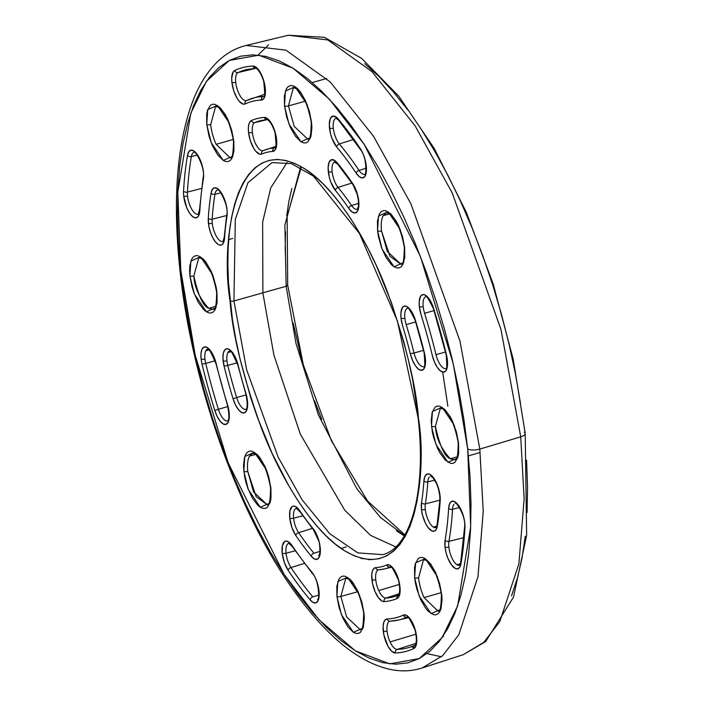 <?xml version="1.0" encoding="UTF-8"?>
<svg xmlns="http://www.w3.org/2000/svg" width="705" height="705" viewBox="0 0 705 705"><rect width="100%" height="100%" fill="white"/><g stroke="black" fill="none" stroke-linecap="round" stroke-linejoin="round"><path stroke-width="1.06" d="M230.042 300.859C232.333 333.324 242.705 375.492 261.141 427.362C279.991 477.444 312.782 531.658 344.683 550.808C414.126 591.627 428.208 476.501 418.444 418.188A2.943 1.075 173.9 0 1 418.118 417.748A2.943 1.075 -6.1 0 0 418.444 418.188L419.995 436.659L420.621 454.381L420.321 471.187L419.096 486.926L416.955 501.431L413.923 514.571L410.028 526.221L405.305 536.267L399.805 544.604L393.575 551.169L386.675 555.875L379.175 558.704L371.147 559.603L362.67 558.58L353.822 555.637L344.683 550.808L335.351 544.137L325.913 535.694L316.457 525.542L307.08 513.795L297.863 500.568L288.9 485.983L272.086 453.297L257.272 417.016L250.795 397.955L240.026 358.915L235.831 339.308L232.491 319.894L228.49 282.388L227.856 264.666L228.156 247.86L229.389 232.121L231.522 217.616L234.554 204.468L238.449 192.826L243.172 182.78L248.68 174.443L254.91 167.878L261.802 163.172L269.301 160.343L277.329 159.445L285.816 160.467L294.664 163.41L303.802 168.239L313.126 174.91L322.573 183.353L332.02 193.505L341.405 205.243L350.623 218.479L359.576 233.064L368.204 248.874L376.399 265.741L391.213 302.031L403.454 340.524L408.451 360.132L412.645 379.739L418.444 418.188C416.144 385.723 405.78 343.555 387.336 291.685C368.495 241.604 335.695 187.389 303.802 168.239C234.351 127.42 220.268 242.546 230.042 300.859A2.943 1.075 -6.1 0 0 233.937 300.973A2.943 1.075 173.9 0 1 230.042 300.859M382.753 554.65L357.84 552.896L329.72 533.694L302.066 499.766L278.123 457.096L246.635 369.737L233.937 300.973L235.32 219.37L247.948 182.736L272.007 162.617L247.948 182.736L235.32 219.37L233.937 300.973L286.151 286.265L295.933 343.194L318.501 415.245L356.871 488.821L380.436 517.452L404.494 535.58L380.436 517.452L356.871 488.821L318.501 415.245L295.933 343.194L286.151 286.265L233.937 300.973L246.635 369.737L278.123 457.096L302.066 499.766L329.72 533.694L357.84 552.896L382.753 554.65C410.521 547.829 426.622 491.526 418.118 417.765L397.417 321.039L359.444 233.47L313.496 176.153L291.368 163.595L272.007 162.617M404.282 535.923L396.501 530.839M287.367 284.705A2.943 1.075 173.9 0 1 287.693 285.146A2.943 1.075 173.9 0 1 286.151 286.265A2.943 1.075 -6.1 0 0 287.693 285.146L303.247 364.652L331.412 440.757L367.534 500.973L405.366 535.333M454.919 459.766L450.266 458.788C444.652 456.602 439.7 445.816 435.417 426.41A2.943 1.075 -6.1 0 1 431.486 426.305L432.429 411.491L442.088 407.243L454.099 424.992L458.567 443.181L458.664 453.059L457.924 457.034L454.998 462.295L452.927 463.379L450.557 463.361L445.269 460.074L439.946 452.927L437.532 448.221L433.637 437.479L432.315 431.839L431.169 421.105L432.13 412.451L435.055 407.19L437.126 406.106L439.506 406.124L444.785 409.411L450.107 416.558L452.531 421.264L456.417 432.015L458.567 443.181A2.943 1.075 -6.1 0 1 458.25 442.74C457.827 467.75 454.258 456.84 454.919 459.766L450.266 458.788C440.925 448.486 435.981 437.69 435.417 426.41A2.943 1.075 173.9 0 1 431.486 426.305L435.954 444.494L447.966 462.242L457.624 457.994L458.567 443.181A2.943 1.075 173.9 0 1 458.25 442.74A2.943 1.075 173.9 0 1 458.47 442.282M414.637 577.703L419.114 595.892L431.125 613.641L440.784 609.393L441.727 594.579A2.943 1.075 173.9 0 1 441.4 594.139A2.943 1.075 -6.1 0 0 441.727 594.579L442.044 599.779L441.074 608.433L439.841 611.552L438.149 613.694L436.087 614.778L433.707 614.76L428.428 611.473L425.714 608.327L420.682 599.629L416.796 588.878L415.474 583.238L414.637 577.703L414.549 567.825L415.289 563.85L418.215 558.589L420.286 557.505L422.656 557.523L425.247 558.642L430.649 563.965L435.681 572.663L439.576 583.414L441.727 594.579L437.259 576.39L425.247 558.642L415.589 562.89L414.637 577.703A2.943 1.075 -6.1 0 0 418.576 577.809A2.943 1.075 173.9 0 1 414.637 577.703M438.069 611.164L424.022 597.558A26.764 10.54 74.2 0 1 418.576 577.809L423.52 559.647L418.576 577.809A26.764 10.54 74.2 0 0 424.022 597.558L441.224 592.667L424.022 597.558L438.069 611.164C437.417 608.239 440.986 619.149 441.4 594.156C437.875 575.932 432.826 564.679 426.252 560.378L423.52 559.647M360.343 629.812L346.622 616.919L340.841 596.456L345.785 578.294L348.517 579.025C355.091 583.326 360.14 594.588 363.674 612.804C363.251 637.805 359.682 626.886 360.343 629.812L346.622 616.919L340.841 596.456A2.943 1.075 173.9 0 1 336.911 596.36L341.379 614.548L353.39 632.297L363.049 628.04L364 613.227A2.943 1.075 173.9 0 1 363.674 612.786A2.943 1.075 173.9 0 1 363.895 612.328M267.257 504.78L256.188 496.752L247.755 471.434A2.943 1.075 -6.1 0 1 243.824 471.328L244.767 456.514L254.426 452.266L266.437 470.015L270.914 488.204L271.002 498.083L270.262 502.057L267.336 507.318L265.265 508.402L262.894 508.384L260.304 507.265L257.607 505.088L252.284 497.95L247.737 488.027L245.975 482.493L244.653 476.862L243.507 466.128L244.468 457.474L245.71 454.355L247.393 452.213L249.464 451.13L251.844 451.147L257.122 454.434L259.837 457.58L264.868 466.278L266.992 471.495L268.755 477.029L270.914 488.204A2.943 1.075 -6.1 0 1 270.588 487.763C270.165 512.773 266.596 501.863 267.257 504.78L253.536 491.887L247.755 471.434A2.943 1.075 173.9 0 1 243.824 471.328L248.292 489.517L260.304 507.265L269.962 503.017L270.914 488.204A2.943 1.075 173.9 0 1 270.588 487.763A2.943 1.075 173.9 0 1 270.808 487.305M213.342 309.319L208.698 308.349L215.704 306.331L208.698 308.349C203.075 306.164 198.123 295.369 193.849 275.972A2.943 1.075 -6.1 0 1 189.909 275.867L190.852 261.053L200.511 256.805L212.522 274.553L216.999 292.734L217.087 302.621L215.113 309.715L213.421 311.857L211.35 312.941L208.98 312.923L206.389 311.804L203.692 309.627L198.369 302.48L193.822 292.566L192.068 287.032L189.909 275.867L189.601 270.667L189.812 265.988L191.795 258.894L193.487 256.752L195.558 255.668L197.929 255.686L203.216 258.973L205.922 262.119L210.954 270.817L213.086 276.034L216.162 287.208L216.999 292.734A2.943 1.075 -6.1 0 1 216.673 292.302C216.25 317.312 212.681 306.393 213.342 309.319L208.698 308.349C199.356 298.048 194.404 287.252 193.849 275.972A2.943 1.075 173.9 0 1 189.909 275.867L194.386 294.055L206.389 311.804L216.056 307.547L216.999 292.734A2.943 1.075 173.9 0 1 216.673 292.302A2.943 1.075 173.9 0 1 216.893 291.835M206.75 124.468L211.227 142.657L223.238 160.405L232.897 156.149L233.84 141.335A2.943 1.075 173.9 0 1 233.514 140.903A2.943 1.075 -6.1 0 0 233.84 141.335L233.937 151.222L231.954 158.317L230.262 160.458L228.2 161.542L225.82 161.524L223.238 160.405L217.827 155.082L212.795 146.384L210.672 141.167L208.909 135.633L206.75 124.468L206.662 114.589L207.402 110.614L210.328 105.353L212.399 104.269L214.769 104.287L220.057 107.574L225.38 114.721L227.794 119.418L231.681 130.169L233.84 141.335L229.372 123.155L217.36 105.406L207.702 109.654L206.75 124.468A2.943 1.075 -6.1 0 0 210.689 124.574A2.943 1.075 173.9 0 1 206.75 124.468M230.182 157.92L216.135 144.322A26.764 10.54 74.2 0 1 210.689 124.574L215.633 106.411L210.689 124.574A26.764 10.54 74.2 0 0 216.135 144.322L233.337 139.423L216.135 144.322L230.182 157.92C229.53 154.994 233.099 165.913 233.514 140.912C229.989 122.696 224.939 111.434 218.365 107.142L215.633 106.411M307.918 139.273L294.196 126.38L288.424 105.926L305.406 101.159L288.424 105.926L293.368 87.764L296.091 88.486C302.665 92.787 307.724 104.049 311.249 122.265C310.826 147.266 307.257 136.347 307.918 139.273L294.196 126.38L288.424 105.926A2.943 1.075 173.9 0 1 284.485 105.82L288.962 124.01L300.964 141.758L310.632 137.501L311.575 122.688A2.943 1.075 173.9 0 1 311.249 122.247A2.943 1.075 173.9 0 1 311.469 121.789M377.572 230.843L382.048 249.032L394.051 266.781L403.718 262.533L404.661 247.719A2.943 1.075 173.9 0 1 404.335 247.279A2.943 1.075 -6.1 0 0 404.661 247.719L404.749 257.598L402.767 264.692L401.083 266.834L399.012 267.918L396.642 267.9L394.051 266.781L391.354 264.613L386.032 257.466L381.484 247.543L378.409 236.378L377.572 230.843L377.475 220.965L379.457 213.871L381.149 211.729L383.22 210.645L385.591 210.663L390.878 213.95L396.192 221.097L398.616 225.803L402.502 236.545L404.661 247.719L400.184 229.53L388.173 211.782L378.514 216.03L377.572 230.843A2.943 1.075 -6.1 0 0 381.511 230.949A2.943 1.075 173.9 0 1 377.572 230.843M401.004 264.296L387.283 251.403L381.511 230.949A26.764 10.54 74.2 0 1 383.212 215.659L386.455 212.787L383.212 215.659L389.698 213.853L383.212 215.659A26.764 10.54 74.2 0 0 381.511 230.949L389.944 256.267L401.004 264.296C400.343 261.379 403.912 272.289 404.335 247.296C400.81 229.072 395.752 217.819 389.178 213.518L386.455 212.787M445.745 368.548A14.62 5.763 74.2 0 1 435.99 354.668A270.931 106.728 -105.8 0 0 424.577 313.276L434.051 310.579L424.577 313.276A14.62 5.763 74.2 0 1 423.185 306.675A2.943 1.075 173.9 0 1 419.334 306.543A17.563 6.918 -105.8 0 0 421 314.483A267.988 105.574 74.2 0 1 432.297 355.426A17.563 6.918 -105.8 0 0 443.498 372.161A17.563 6.918 -105.8 0 0 446.459 354.888L446.459 354.888A303.115 119.409 -105.8 0 0 433.681 308.579A303.115 119.409 74.2 0 1 446.459 354.888L447.49 361.418L447.296 366.988L445.895 370.76L443.498 372.161L440.475 370.971L437.285 367.367L434.412 361.912L432.297 355.426A267.988 105.574 -105.8 0 0 421 314.483L419.334 306.543L419.211 301.493L420.673 296.135L422.603 294.619L425.053 294.972L427.759 297.14L431.636 303.256L433.681 308.579A17.563 6.918 -105.8 0 0 423.784 294.558A17.563 6.918 -105.8 0 0 419.334 306.543A2.943 1.075 -6.1 0 0 423.185 306.675A14.62 5.763 74.2 0 1 424.939 297.272M423.74 366.706A14.62 5.763 74.2 0 1 414.02 353.002A217.942 85.86 -105.8 0 0 406.195 324.635L415.659 321.938L406.195 324.635A14.62 5.763 74.2 0 1 404.864 318.193A2.943 1.075 173.9 0 1 401.004 318.061A17.563 6.918 -105.8 0 0 402.608 325.807A214.999 84.697 74.2 0 1 410.328 353.787A17.563 6.918 -105.8 0 0 421.564 370.319A17.563 6.918 -105.8 0 0 424.392 352.852L424.392 352.852A250.125 98.533 -105.8 0 0 415.412 320.299A250.125 98.533 74.2 0 1 424.392 352.852L425.467 359.391L425.309 365.005L423.934 368.847L421.564 370.319L418.55 369.2L415.36 365.666L412.469 360.255L410.328 353.787A214.999 84.697 -105.8 0 0 402.608 325.807L401.004 318.061L400.881 312.994L402.361 307.627L404.309 306.129L406.776 306.508L410.848 310.464L415.412 320.299A17.563 6.918 -105.8 0 0 405.49 306.085A17.563 6.918 -105.8 0 0 401.004 318.061A2.943 1.075 -6.1 0 0 404.864 318.193A14.62 5.763 74.2 0 1 406.6 308.799M445.111 540.092A17.563 6.918 -105.8 0 0 445.022 546.939A2.943 1.075 -6.1 0 0 448.882 547.062A14.62 5.763 74.2 0 1 448.953 541.361A2.943 2.089 -170.3 0 1 445.111 540.092A267.988 105.574 -105.8 0 0 448.636 508.375L449.57 503.793L451.605 501.387L454.425 501.528L457.607 504.207L460.665 509.001L463.132 515.179L464.63 521.815L464.947 527.886A303.115 119.409 74.2 0 1 460.955 563.753L459.827 567.102L457.959 568.776L455.545 568.591L451.491 564.925L447.816 558.069L446.036 552.535L445.022 546.939L445.111 540.092A2.943 2.089 9.7 0 0 448.953 541.361L463.828 537.624L448.953 541.361A270.931 106.728 -105.8 0 0 452.522 509.301A270.931 106.728 74.2 0 1 448.953 541.361A14.62 5.763 74.2 0 0 448.882 547.062A2.943 1.075 173.9 0 1 445.022 546.939A17.563 6.918 -105.8 0 0 452.848 566.564A17.563 6.918 -105.8 0 0 460.955 563.753A303.115 119.409 -105.8 0 0 464.947 527.886A17.563 6.918 -105.8 0 0 457.607 504.207A17.563 6.918 -105.8 0 0 448.636 508.375A2.943 1.789 3.3 0 0 452.522 509.301A14.62 5.763 74.2 0 1 453.976 504.304A14.62 5.763 74.2 0 0 452.522 509.301A2.943 1.789 -176.7 0 1 448.636 508.375A267.988 105.574 74.2 0 1 445.111 540.092M421.502 502.621A17.563 6.918 -105.8 0 0 421.449 509.318A2.943 1.075 -6.1 0 0 425.3 509.451A14.62 5.763 74.2 0 1 425.353 503.863A2.943 2.062 -170.8 0 1 421.502 502.621A214.999 84.697 -105.8 0 0 423.916 480.942L424.886 476.413L426.948 474.077L429.786 474.306L432.967 477.047L436.016 481.894L438.457 488.107L439.929 494.743L440.202 500.779A250.125 98.533 74.2 0 1 437.4 525.992L436.298 529.411L434.439 531.138L432.015 530.997L427.953 527.366L425.388 523.057L422.462 514.95L421.449 509.318L421.502 502.621A2.943 2.062 9.2 0 0 425.353 503.863L439.841 500.215L425.353 503.863A217.942 85.86 -105.8 0 0 427.794 481.894A14.62 5.763 74.2 0 1 429.248 477.029A14.62 5.763 74.2 0 0 427.794 481.894A217.942 85.86 74.2 0 1 425.353 503.863A14.62 5.763 74.2 0 0 425.3 509.451A2.943 1.075 173.9 0 1 421.449 509.318A17.563 6.918 -105.8 0 0 429.319 528.997A17.563 6.918 -105.8 0 0 437.4 525.992A250.125 98.533 -105.8 0 0 440.202 500.779A17.563 6.918 -105.8 0 0 432.967 477.047A17.563 6.918 -105.8 0 0 423.916 480.942A2.943 1.815 3.8 0 0 427.794 481.894A2.943 1.815 -176.2 0 1 423.916 480.942A214.999 84.697 74.2 0 1 421.502 502.621M407.217 617.025L407.19 617.025C407.349 614.795 409.957 619.122 415.025 630.023C418.303 643.057 414.205 647.26 415.139 645.172L410.054 647.172A300.171 118.255 74.2 0 1 397.188 649.428L416.02 643.33L397.188 649.428A2.943 2.697 87.8 0 0 395.364 652.989A303.115 119.409 -105.8 0 0 413.782 648.574A2.943 2.697 -115 0 1 415.122 645.172A2.943 2.697 65 0 0 413.782 648.574A17.563 6.918 -105.8 0 0 414.937 628.869A17.563 6.918 -105.8 0 0 403.41 615.077A267.988 105.574 74.2 0 1 387.124 618.981A17.563 6.918 -105.8 0 0 383.238 631.001A2.943 1.075 -6.1 0 0 387.089 631.125A14.62 5.763 74.2 0 1 389.839 621.193A2.943 2.697 -92.2 0 1 387.124 618.981A267.988 105.574 -105.8 0 0 403.41 615.077L406.23 615.218L409.411 617.897L412.469 622.691L414.937 628.869L416.435 635.505L416.743 641.576L415.818 646.168L413.782 648.574A303.115 119.409 74.2 0 1 395.364 652.989L391.707 651.261L387.944 646.203L383.864 634.932L383.097 626.216L383.749 622.392L385.142 619.898L387.124 618.981A2.943 2.697 87.8 0 0 389.803 621.193L398.863 619.951A270.931 106.728 74.2 0 1 390.332 621.123A2.943 2.697 -92.2 0 1 389.803 621.193M398.316 595.17A247.182 97.378 74.2 0 1 395.346 596.263A247.182 97.378 74.2 0 1 385.926 598.069L399.224 593.76L385.926 598.069A2.943 2.697 86.2 0 0 384.119 601.621A250.125 98.533 -105.8 0 0 397.065 598.519A2.943 2.705 -113.3 0 1 398.484 595.09A2.943 2.705 66.7 0 0 397.065 598.519A17.563 6.918 -105.8 0 0 398.351 578.981A17.563 6.918 -105.8 0 0 386.833 564.961A214.999 84.697 74.2 0 1 375.703 567.631A17.563 6.918 -105.8 0 0 371.905 579.642A2.943 1.075 -6.1 0 0 375.756 579.766A14.62 5.763 74.2 0 1 378.514 569.825A2.943 2.697 -93.8 0 1 375.703 567.631A214.999 84.697 -105.8 0 0 386.833 564.961L389.671 565.181L392.861 567.922L395.91 572.768L398.351 578.981L399.823 585.617L400.087 591.654L399.118 596.183L397.065 598.519A250.125 98.533 74.2 0 1 384.119 601.621L382.348 601.259L378.506 597.814L374.981 591.46L372.54 583.599L371.755 574.901L372.399 571.094L373.756 568.591L375.703 567.631A2.943 2.697 86.2 0 0 378.479 569.834L384.763 568.873A217.942 85.86 74.2 0 1 378.929 569.763A2.943 2.697 -93.8 0 1 378.479 569.834L378.532 569.825M292.302 545.882A17.563 6.918 -105.8 0 0 282.203 553.117A2.943 1.075 -6.1 0 0 286.054 553.24A14.62 5.763 74.2 0 1 288.759 543.317A14.62 5.763 74.2 0 0 286.054 553.24L295.183 550.808L286.054 553.24A2.943 1.075 173.9 0 1 282.203 553.117L282.379 545.802L284.547 541.625L286.221 541.096L288.16 541.66L292.302 545.882A267.988 105.574 -105.8 0 0 311.804 572.072L314.862 576.866L317.329 583.053L318.827 589.688L319.136 595.76L318.202 600.343L316.175 602.749L313.355 602.608L310.174 599.929A303.115 119.409 74.2 0 1 288.116 570.31L284.291 562.334L282.203 553.117A17.563 6.918 -105.8 0 0 288.116 570.31A303.115 119.409 -105.8 0 0 310.174 599.929A17.563 6.918 -105.8 0 0 319.136 595.76A17.563 6.918 -105.8 0 0 311.804 572.072A2.943 2.027 140.1 0 0 312.156 573.236A2.943 2.027 -39.9 0 1 311.804 572.072A267.988 105.574 74.2 0 1 292.302 545.882A2.943 1.727 146.2 0 0 292.469 546.807A2.943 1.727 -33.8 0 1 292.302 545.882M299.757 510.728A17.563 6.918 -105.8 0 0 289.755 518.096A2.943 1.075 -6.1 0 0 293.606 518.219A14.62 5.763 74.2 0 1 296.303 508.296A14.62 5.763 74.2 0 0 293.606 518.219L302.789 515.778L293.606 518.219A2.943 1.075 173.9 0 1 289.755 518.096L289.922 510.817L292.064 506.639L293.721 506.075L295.642 506.604L299.757 510.728A214.999 84.697 -105.8 0 0 313.09 528.627L316.131 533.473L318.581 539.686L320.044 546.322L320.317 552.359L319.347 556.888L317.285 559.224L314.448 559.003L311.266 556.254A250.125 98.533 74.2 0 1 295.756 535.43L291.87 527.419L289.755 518.096A17.563 6.918 -105.8 0 0 295.756 535.43A250.125 98.533 -105.8 0 0 311.266 556.254A17.563 6.918 -105.8 0 0 320.317 552.359A17.563 6.918 -105.8 0 0 313.09 528.627A2.943 2.009 140.6 0 0 313.425 529.772A2.943 2.009 -39.4 0 1 313.09 528.627A214.999 84.697 74.2 0 1 299.757 510.728A2.943 1.745 145.8 0 0 299.942 511.663A2.943 1.745 -34.2 0 1 299.757 510.728M229.742 350.923L229.715 350.931C229.812 348.367 232.544 353.135 237.902 365.234L245.657 393.364C249.447 410.292 244.961 409.905 246.01 409.341A14.62 5.763 74.2 0 1 236.651 397.576L233.064 398.748A17.563 6.918 -105.8 0 0 244.582 412.777A17.563 6.918 -105.8 0 0 245.869 393.24L245.869 393.24A214.999 84.697 74.2 0 1 238.149 365.26A214.999 84.697 -105.8 0 0 245.869 393.24L247.34 399.876L247.614 405.913L246.644 410.442L244.582 412.777L241.744 412.557L238.554 409.808L235.514 404.961L233.064 398.748A250.125 98.533 74.2 0 1 224.093 366.195L222.93 357.973L223.326 353.231L224.684 350.015L226.825 348.737L229.495 349.539L233.76 354.368L238.149 365.26A17.563 6.918 -105.8 0 0 228.112 348.878A17.563 6.918 -105.8 0 0 223.115 360.74A2.943 1.075 -6.1 0 0 226.966 360.863A14.62 5.763 74.2 0 1 227.9 352.509A14.62 5.763 74.2 0 1 229.548 350.984M207.728 349.09L207.702 349.09C207.816 346.499 210.557 351.328 215.933 363.577L227.274 404.696C231.169 421.934 226.613 421.387 227.689 420.859A14.62 5.763 74.2 0 1 218.374 409.261L214.796 410.469A17.563 6.918 -105.8 0 0 226.331 424.26A17.563 6.918 -105.8 0 0 227.477 404.564L227.477 404.564A267.988 105.574 74.2 0 1 216.188 363.621A267.988 105.574 -105.8 0 0 227.477 404.564L228.984 411.2L229.292 417.272L228.358 421.854L226.331 424.26L223.503 424.119L220.321 421.44L217.263 416.646L214.796 410.469A303.115 119.409 74.2 0 1 202.027 364.159A17.563 6.918 74.2 0 1 201.101 358.907L200.995 353.584L201.894 349.539L203.683 347.265L206.142 347.054L208.971 348.922L211.817 352.641L216.188 363.621A17.563 6.918 -105.8 0 0 206.142 347.054A17.563 6.918 -105.8 0 0 201.101 358.907A2.943 1.075 -6.1 0 0 204.952 359.03A14.62 5.763 74.2 0 1 205.886 350.676A14.62 5.763 74.2 0 1 207.534 349.142M197.268 214.346A14.62 5.763 74.2 0 1 187.539 196.052A2.943 1.075 173.9 0 1 183.688 195.928A17.563 6.918 -105.8 0 0 192.157 216.197A17.563 6.918 -105.8 0 0 199.841 210.672A2.943 1.789 -176.7 0 1 199.506 209.737A2.943 1.789 3.3 0 0 199.841 210.672A267.988 105.574 74.2 0 1 203.366 178.955A17.563 6.918 -105.8 0 0 197.541 154.906A17.563 6.918 -105.8 0 0 187.53 155.285A303.115 119.409 -105.8 0 0 183.538 191.161A17.563 6.918 -105.8 0 0 183.688 195.928A2.943 1.075 -6.1 0 0 187.539 196.052A14.62 5.763 74.2 0 1 187.415 192.086A2.943 1.789 -176.7 0 1 183.538 191.161A303.115 119.409 74.2 0 1 187.53 155.285L188.931 151.513L191.328 150.121L194.351 151.311L197.541 154.906L200.414 160.37L202.529 166.856L203.569 173.377L203.366 178.955A267.988 105.574 -105.8 0 0 199.841 210.672L199.057 214.884L197.356 217.378L194.959 217.827L192.157 216.197L189.293 212.663L186.728 207.684L183.688 195.928A17.563 6.918 74.2 0 1 183.538 191.161A2.943 1.789 3.3 0 0 187.415 192.086L201.463 188.491L187.415 192.086A300.171 118.255 74.2 0 1 191.372 156.563A14.62 5.763 74.2 0 1 194.051 152.324L194.069 152.324C195.241 149.689 206.019 169.491 203.075 177.722A2.943 2.089 9.7 0 0 203.366 178.955A2.943 2.089 -170.3 0 1 203.075 177.704L199.506 209.764L198.264 214.25M221.987 241.612A14.62 5.763 74.2 0 1 212.267 223.326A2.943 1.075 173.9 0 1 208.416 223.194A17.563 6.918 -105.8 0 0 216.84 243.419A17.563 6.918 -105.8 0 0 224.56 238.105A2.943 1.815 -176.2 0 1 224.234 237.153A2.943 1.815 3.8 0 0 224.56 238.105A214.999 84.697 74.2 0 1 226.975 216.426A17.563 6.918 -105.8 0 0 221.026 192.386A17.563 6.918 -105.8 0 0 211.086 193.047A250.125 98.533 -105.8 0 0 208.283 218.268A17.563 6.918 -105.8 0 0 208.416 223.194A2.943 1.075 -6.1 0 0 212.267 223.326A14.62 5.763 74.2 0 1 212.161 219.22A2.943 1.815 -176.2 0 1 208.283 218.268A250.125 98.533 74.2 0 1 211.086 193.047L212.452 189.213L214.822 187.742L217.836 188.852L221.026 192.386L223.917 197.797L226.058 204.274L227.133 210.813L226.975 216.426A214.999 84.697 -105.8 0 0 224.56 238.105L223.749 242.256L222.04 244.688L219.634 245.093L218.268 244.512L215.404 241.859L212.663 237.541L210.381 232.068L208.847 226.12L208.283 218.268A2.943 1.815 3.8 0 0 212.161 219.22L226.622 215.518L212.161 219.22A247.182 97.378 74.2 0 1 214.928 194.298A14.62 5.763 74.2 0 1 217.633 189.945L217.651 189.936M251.421 120.529A17.563 6.918 -105.8 0 0 248.53 132.32A2.943 1.075 -6.1 0 0 252.381 132.452A14.62 5.763 74.2 0 1 254.787 122.626A2.943 2.705 -113.3 0 1 251.421 120.529A250.125 98.533 74.2 0 1 264.366 117.418L267.38 118.537L270.57 122.071L273.461 127.482L275.602 133.95L276.677 140.489L276.519 146.111L275.144 149.945L272.773 151.416A214.999 84.697 -105.8 0 0 261.643 154.087L259.872 154.245L255.818 151.355L253.791 148.499L250.381 140.859L248.53 132.32L248.354 128.054L248.812 124.503L249.861 121.93L251.421 120.529A2.943 2.705 66.7 0 0 254.787 122.626L267.195 119.63L254.787 122.626A247.182 97.378 74.2 0 1 260.965 120.564A247.182 97.378 74.2 0 0 254.787 122.626A14.62 5.763 74.2 0 0 252.381 132.452A2.943 1.075 173.9 0 1 248.53 132.32A17.563 6.918 -105.8 0 0 261.643 154.087A214.999 84.697 74.2 0 1 272.773 151.416A2.943 2.697 -93.8 0 1 274.58 147.865L275.241 147.653L274.58 147.865A217.942 85.86 -105.8 0 0 266.279 149.451A217.942 85.86 74.2 0 1 274.58 147.865A2.943 2.697 86.2 0 0 272.773 151.416A17.563 6.918 -105.8 0 0 275.602 133.95A17.563 6.918 -105.8 0 0 264.366 117.418A2.943 2.697 86.2 0 0 267.133 119.63A2.943 2.697 -93.8 0 1 264.366 117.418A250.125 98.533 -105.8 0 0 251.421 120.529M234.694 70.474A17.563 6.918 -105.8 0 0 231.883 82.238A2.943 1.075 -6.1 0 0 235.734 82.362A14.62 5.763 74.2 0 1 238.079 72.571A2.943 2.697 -115 0 1 234.694 70.474A303.115 119.409 74.2 0 1 253.113 66.058L256.135 67.248L259.325 70.853L262.198 76.307L264.313 82.793L265.353 89.323L265.159 94.893L263.749 98.665L261.352 100.066A267.988 105.574 -105.8 0 0 245.076 103.97L243.304 104.173L239.233 101.335L237.188 98.489L233.752 90.822L231.883 82.238L231.707 78.017L233.17 71.901L234.694 70.474A2.943 2.697 65 0 0 238.079 72.571L255.862 68.27L238.079 72.571A300.171 118.255 74.2 0 1 246.865 69.495A300.171 118.255 74.2 0 0 238.079 72.571A14.62 5.763 74.2 0 0 235.734 82.362A2.943 1.075 173.9 0 1 231.883 82.238A17.563 6.918 -105.8 0 0 245.076 103.97A2.943 2.697 -115 0 1 246.715 100.454A270.931 106.728 74.2 0 1 251.57 98.541A270.931 106.728 74.2 0 1 263.176 96.506L263.926 96.268L263.176 96.506A2.943 2.697 87.8 0 0 261.352 100.066A17.563 6.918 -105.8 0 0 264.313 82.793A17.563 6.918 -105.8 0 0 253.113 66.058A303.115 119.409 -105.8 0 0 234.694 70.474M334.928 161.797L337.545 163.921L352.888 184.534A2.943 1.745 -34.2 0 1 352.72 183.617A2.943 1.745 145.8 0 0 352.905 184.551L357.179 194.263L358.36 200.105L358.343 206.583L357.268 209.306A14.62 5.763 74.2 0 1 351.566 205.534A2.943 1.745 145.8 0 0 348.719 208.319A17.563 6.918 -105.8 0 0 358.669 207.649A17.563 6.918 -105.8 0 0 352.72 183.617A250.125 98.533 -105.8 0 0 337.219 162.793A250.125 98.533 74.2 0 1 352.72 183.617L355.611 189.028L357.752 195.496L358.827 202.035L358.669 207.649L357.294 211.491L354.923 212.963L351.918 211.852L348.719 208.319A214.999 84.697 -105.8 0 0 335.395 190.421L330.812 182.04L329.217 176.84L328.116 167.94L329.103 162.212L331.685 159.665L335.28 160.846L337.219 162.793A2.943 2.009 140.6 0 0 337.554 163.939A2.943 2.009 -39.4 0 1 337.219 162.793A17.563 6.918 -105.8 0 0 328.301 171.615A2.943 1.075 -6.1 0 0 332.152 171.738A14.62 5.763 74.2 0 1 334.84 161.824M336.118 118.246L338.656 120.264L360.519 149.636A2.943 1.727 -33.8 0 1 360.37 148.737A2.943 1.727 146.2 0 0 360.537 149.654C368.08 158.986 365.595 178.585 364.82 174.294L364.846 174.285A14.62 5.763 74.2 0 1 359.039 170.407A2.943 1.727 146.2 0 0 356.184 173.157A17.563 6.918 -105.8 0 0 366.195 172.778A17.563 6.918 -105.8 0 0 360.37 148.737A303.115 119.409 -105.8 0 0 338.312 119.119A303.115 119.409 74.2 0 1 360.37 148.737L363.234 154.192L365.357 160.678L366.388 167.208L366.195 172.778L364.793 176.55L362.396 177.951L359.374 176.761L356.184 173.157A267.988 105.574 -105.8 0 0 336.682 146.975L332.046 138.568L330.416 133.333L329.305 124.397L330.275 118.696L332.822 116.113L336.391 117.224L338.312 119.119A2.943 2.027 140.1 0 0 338.664 120.282A2.943 2.027 -39.9 0 1 338.312 119.119A17.563 6.918 -105.8 0 0 329.491 128.054A2.943 1.075 -6.1 0 0 333.342 128.187A14.62 5.763 74.2 0 1 336.029 118.264M524.238 432.209A8.83 3.225 173.9 0 1 525.207 433.522A8.83 3.225 173.9 0 1 520.722 436.844L524.132 498.796L518.88 563.894L499.836 621.519L483.815 642.343L463.3 654.654L483.815 642.343L499.836 621.519L518.88 563.894L524.132 498.796L520.722 436.844L479.805 449.085A8.83 3.225 173.9 0 1 467.697 448.865L470.676 526.855L457.686 605.78L442.026 637.743L419.219 658.602L389.724 663.854L355.373 650.83L319.101 619.871L284.203 574.513L228.156 462.833L195.241 355.32L180.78 270.182A8.83 3.225 173.9 0 1 179.81 268.861A8.83 3.225 -6.1 0 0 180.78 270.182L184.525 299.167L189.61 328.733L195.999 358.589L203.613 388.464L212.399 418.056L222.251 447.085L233.091 475.267L244.811 502.339L257.299 528.027L270.42 552.103L284.071 574.319L298.1 594.465L312.386 612.354L326.785 627.803L341.158 640.669L355.373 650.83L369.288 658.179L382.762 662.665L395.672 664.216L407.904 662.841L419.325 658.549L429.83 651.367L439.312 641.383L447.693 628.684L454.884 613.385L460.814 595.646L465.432 575.633L468.693 553.54L470.561 529.578L471.019 503.978L470.059 476.985L467.697 448.865L463.961 419.88L458.867 390.314L452.487 360.458L444.864 330.583L436.087 300.991L426.225 271.963L415.386 243.78L403.665 216.708L391.187 191.02L378.056 166.944L364.414 144.728L350.376 124.582L336.091 106.693L321.692 91.245L307.318 78.378L293.113 68.218L279.198 60.859L265.723 56.382L252.804 54.831L240.581 56.206L229.16 60.498L218.656 67.68L209.165 77.665L200.784 90.363L193.593 105.662L187.662 123.401L183.044 143.415L179.784 165.508L177.924 189.469L177.466 215.069L178.418 242.062L180.78 270.182L177.801 192.192L190.791 113.267L206.459 81.304L229.257 60.445L258.753 55.193L293.113 68.218L329.376 99.176L364.282 144.534L420.33 256.215L453.245 363.727L467.697 448.865A8.83 3.225 -6.1 0 0 479.805 449.085L483.242 511.345L477.964 576.778L458.814 634.703L442.714 655.632L422.092 668.005L442.714 655.632L458.814 634.703L477.964 576.778L483.242 511.345L479.805 449.085L520.722 436.844L500.982 329.42L452.205 192.897L415.06 125.754L371.984 71.663L327.843 39.965L288.327 35.25L327.843 39.965L371.984 71.663L415.06 125.754L452.205 192.897L500.982 329.42L520.722 436.844A8.83 3.225 -6.1 0 0 525.207 433.522M410.046 647.172A300.171 118.255 74.2 0 1 397.188 649.428A14.62 5.763 74.2 0 1 390.068 641.911L415.976 634.2L390.068 641.911A14.62 5.763 74.2 0 1 387.089 631.125A14.62 5.763 74.2 0 1 389.786 621.202M455.412 503.335L455.386 503.335C453.72 499.096 466.331 514.879 464.613 526.979L460.656 562.528L459.572 565.269A14.62 5.763 74.2 0 1 456.99 564.749L460.4 563.656L456.99 564.749A14.62 5.763 74.2 0 1 448.882 547.062A14.62 5.763 74.2 0 0 456.99 564.749A14.62 5.763 74.2 0 0 459.29 565.339M197.197 155.1L191.372 156.563L197.197 155.1M227.706 420.85L227.689 420.859A14.62 5.763 74.2 0 1 218.374 409.261L227.803 406.574L218.374 409.261A300.171 118.255 74.2 0 1 205.728 363.401L215.148 360.775L205.728 363.401A14.62 5.763 74.2 0 1 204.952 359.03A14.62 5.763 74.2 0 1 205.886 350.676L209.085 349.892L205.886 350.676A14.62 5.763 74.2 0 1 207.332 349.222M304.34 563.436L290.98 567.551A14.62 5.763 74.2 0 1 286.054 553.24A14.62 5.763 74.2 0 0 290.98 567.551L304.34 563.436M390.57 566.935L390.544 566.943C390.482 564.467 393.082 568.75 398.343 579.81C401.718 593.31 397.523 596.976 398.492 595.082L395.346 596.263A247.182 97.378 74.2 0 1 385.926 598.069A14.62 5.763 74.2 0 1 378.735 590.552L399.374 584.41L378.735 590.552A14.62 5.763 74.2 0 1 375.756 579.766A14.62 5.763 74.2 0 1 378.462 569.843M430.658 476.069L432.976 477.805L436.51 483.577L438.448 488.909L439.744 495.456L439.867 499.854A2.943 1.815 3.8 0 0 440.202 500.779A2.943 1.815 -176.2 0 1 439.867 499.827L437.091 524.793A2.943 2.062 9.2 0 0 437.4 525.992A2.943 2.062 -170.8 0 1 437.1 524.776L435.998 527.648A14.62 5.763 74.2 0 1 433.408 527.128L436.818 526.036L433.408 527.128A14.62 5.763 74.2 0 1 425.3 509.451A14.62 5.763 74.2 0 0 433.408 527.128A14.62 5.763 74.2 0 0 435.699 527.719M220.85 192.809L214.928 194.298L220.85 192.809M246.036 409.332L246.01 409.341A14.62 5.763 74.2 0 1 236.651 397.576L246.089 394.897L236.651 397.576A247.182 97.378 74.2 0 1 227.777 365.41L237.215 362.775L227.777 365.41A14.62 5.763 74.2 0 1 226.966 360.863A14.62 5.763 74.2 0 1 227.9 352.509L231.099 351.724L227.9 352.509A14.62 5.763 74.2 0 1 229.354 351.064M312.324 528.415L298.612 532.654A14.62 5.763 74.2 0 1 293.606 518.219A14.62 5.763 74.2 0 0 298.612 532.654L312.324 528.415M450.266 458.788L457.272 456.778L450.266 458.788M311.249 122.247A2.943 1.075 -6.1 0 0 311.575 122.688L307.098 104.499L295.087 86.75L285.428 91.007L284.485 105.82L284.388 95.942L286.371 88.848L288.063 86.706L290.134 85.622L292.505 85.64L295.087 86.75L297.792 88.927L300.497 92.073L305.529 100.771L309.416 111.522L311.575 122.688L311.883 127.896L310.923 136.55L307.997 141.811L305.926 142.895L303.555 142.877L300.964 141.758L295.562 136.435L290.531 127.737L286.644 116.986L284.485 105.82A2.943 1.075 -6.1 0 0 288.424 105.926L293.368 87.764L297.061 88.24M193.849 275.972L198.792 257.81L193.849 275.972M247.755 471.434A26.764 10.54 74.2 0 1 249.455 456.144L255.941 454.337L249.455 456.144L252.698 453.271L249.455 456.144A26.764 10.54 74.2 0 0 247.755 471.434M363.674 612.786A2.943 1.075 -6.1 0 0 364 613.227L359.524 595.038L347.512 577.289L337.854 581.546L336.911 596.36L336.814 586.472L338.797 579.378L340.48 577.236L342.551 576.152L344.93 576.17L350.209 579.466L352.923 582.612L357.955 591.31L361.841 602.061L364 613.227L364.309 618.426L363.348 627.08L360.422 632.341L358.351 633.425L355.981 633.407L353.39 632.297L347.988 626.974L342.956 618.276L339.061 607.525L336.911 596.36A2.943 1.075 -6.1 0 0 340.841 596.456L357.832 591.698L340.841 596.456L345.785 578.294M395.734 546.86L370.715 535.465L344.719 510.182L300.339 434.174L273.928 355.197L262.886 293.024L273.928 355.197L300.339 434.174L344.719 510.182L370.715 535.465L395.734 546.86M447.851 406.168L442.678 372.081L447.851 406.168M337.774 164.194L334.355 162.027L337.774 164.194M287.146 162.467L270.755 187.838L262.639 222.163L262.886 293.024L262.639 222.163L270.755 187.838L287.146 162.467M411.447 646.714L413.65 647.895M427.045 653.614L441.418 656.796M511.486 595.875L517.391 578.232L521.982 558.325L525.225 536.346M527.084 512.509L527.534 487.04L526.582 460.189M520.51 403.383L515.452 373.967L509.098 344.269L501.519 314.553L492.786 285.12L482.978 256.241L472.2 228.2L460.541 201.278L448.124 175.712L435.064 151.769L421.484 129.667M407.525 109.627L393.32 91.835L378.99 76.466L364.696 63.661M285.825 266.243L285.19 248.53L285.49 231.733M286.715 216.003L288.856 201.498L291.888 188.367M321.709 419.308L314.589 400.81M302.357 362.335L293.165 323.128M246.221 45.437L285.948 50.17L330.319 82.036L373.606 136.4L410.936 203.886L459.968 341.105L479.805 449.085L459.968 341.105L410.936 203.886L373.606 136.4L330.319 82.036L285.948 50.17L246.221 45.437C236.431 47.843 227.565 52.611 219.634 59.714C207.711 70.553 198.272 85.702 191.319 105.16C176.664 147.274 172.822 201.868 179.81 268.913C191.381 382.445 238.131 514.121 294.761 591.953C327.772 637.62 360.167 663.555 391.954 669.75C402.44 671.662 412.487 671.081 422.092 668.005L463.3 654.654L485.63 641.576L513.478 597.17L526.635 535.333L525.207 433.478L513.187 359.145L493.156 283.921L466.331 212.275L434.254 148.455L398.766 96.171L361.656 58.374L324.37 37.294L288.327 35.25L246.221 45.437M300.506 167.499L284.882 225.089L286.151 286.265L284.882 225.089L300.506 167.499M435.417 426.41L440.361 408.248L435.417 426.41M313.928 553.231L319.991 551.336L313.928 553.231A247.182 97.378 74.2 0 1 298.612 532.654A2.943 1.745 145.8 0 0 295.756 535.43A2.943 1.745 -34.2 0 1 298.612 532.654A247.182 97.378 74.2 0 0 313.928 553.231A2.943 2.009 140.6 0 0 311.266 556.254A2.943 2.009 -39.4 0 1 313.928 553.231M222.507 241.621A14.62 5.763 74.2 0 1 212.267 223.326A14.62 5.763 74.2 0 1 212.161 219.22A247.182 97.378 74.2 0 1 214.928 194.298A14.62 5.763 74.2 0 1 216.664 190.447M262.974 150.676A14.62 5.763 74.2 0 1 252.381 132.452A14.62 5.763 74.2 0 0 263.062 150.659A2.943 2.705 66.7 0 0 261.643 154.087A2.943 2.705 -113.3 0 1 263.3 150.57A217.942 85.86 74.2 0 1 266.279 149.451A217.942 85.86 -105.8 0 0 263.3 150.57A2.943 2.705 66.7 0 0 263.071 150.659M351.566 205.534L358.572 203.375L351.566 205.534A2.943 1.745 -34.2 0 0 348.719 208.319A214.999 84.697 74.2 0 0 335.395 190.421A17.563 6.918 -105.8 0 1 328.301 171.615A2.943 1.075 173.9 0 0 332.152 171.738A14.62 5.763 74.2 0 0 338.056 187.389A2.943 2.009 140.6 0 0 335.395 190.421A2.943 2.009 -39.4 0 1 338.056 187.389A217.942 85.86 74.2 0 1 351.566 205.534A217.942 85.86 -105.8 0 0 338.056 187.389L351.883 183.062L338.056 187.389A14.62 5.763 74.2 0 1 332.152 171.738A14.62 5.763 74.2 0 1 334.029 162.238M407.631 308.252L407.605 308.252C407.411 305.82 409.949 309.874 415.201 320.414L424.137 352.817C425.009 364.52 424.93 369.129 423.908 366.662A14.62 5.763 74.2 0 1 414.02 353.002L410.328 353.787L414.02 353.002A217.942 85.86 74.2 0 0 406.195 324.635A14.62 5.763 74.2 0 1 404.864 318.193A14.62 5.763 74.2 0 1 407.12 308.438M414.02 353.002L423.52 350.35L414.02 353.002M434.685 480.131L427.794 481.894L434.685 480.131M390.632 566.952L390.209 567.058A217.942 85.86 74.2 0 1 384.763 568.873A217.942 85.86 -105.8 0 0 390.209 567.058A2.943 2.705 -113.3 0 1 386.833 564.961A2.943 2.705 66.7 0 0 390.209 567.058M312.817 596.888L318.792 595.02L312.817 596.888A300.171 118.255 74.2 0 1 290.98 567.551A2.943 1.727 146.2 0 0 288.116 570.31A2.943 1.727 -33.8 0 1 290.98 567.551A300.171 118.255 74.2 0 0 312.817 596.888A2.943 2.027 140.1 0 0 310.174 599.929A2.943 2.027 -39.9 0 1 312.817 596.888M197.77 214.346A14.62 5.763 74.2 0 1 187.539 196.052A14.62 5.763 74.2 0 1 187.415 192.086A300.171 118.255 74.2 0 1 191.372 156.563A14.62 5.763 74.2 0 1 193.1 152.818M246.292 100.603A14.62 5.763 74.2 0 1 235.734 82.362A14.62 5.763 74.2 0 0 246.406 100.577A2.943 2.697 65 0 0 245.076 103.97A267.988 105.574 74.2 0 1 261.352 100.066A2.943 2.697 -92.2 0 1 263.176 96.506A270.931 106.728 -105.8 0 0 251.57 98.541M359.039 170.407L366.124 168.222L359.039 170.407A270.931 106.728 -105.8 0 0 339.334 143.926A270.931 106.728 74.2 0 1 359.039 170.407A2.943 1.727 -33.8 0 0 356.184 173.157A267.988 105.574 74.2 0 0 336.682 146.975A2.943 2.027 -39.9 0 1 339.334 143.926A14.62 5.763 74.2 0 1 333.342 128.187A14.62 5.763 74.2 0 1 335.227 118.678M353.496 139.493L339.334 143.926A2.943 2.027 140.1 0 0 336.682 146.975A17.563 6.918 -105.8 0 1 329.491 128.054A2.943 1.075 173.9 0 0 333.342 128.187A14.62 5.763 74.2 0 0 339.334 143.926L353.496 139.493M425.961 296.735L425.935 296.735C425.741 294.337 428.252 298.338 433.478 308.719L446.195 354.844C447.04 366.212 446.944 370.768 445.921 368.504A14.62 5.763 74.2 0 1 435.99 354.668L445.507 352.015L435.99 354.668A270.931 106.728 74.2 0 0 424.577 313.276A14.62 5.763 74.2 0 1 423.185 306.675A14.62 5.763 74.2 0 1 425.432 296.928M459.493 507.521L452.522 509.301L459.493 507.521M406.38 617.236L407.226 617.034L406.38 617.236M407.305 617.042L406.785 617.175A270.931 106.728 74.2 0 1 398.863 619.951A270.931 106.728 -105.8 0 0 406.785 617.175A2.943 2.697 -115 0 1 403.41 615.077A2.943 2.697 65 0 0 406.785 617.175M180.498 267.468A8.83 3.225 -6.1 0 0 179.81 268.861M257.977 55.105L268.552 44.873M255.8 68.262A2.943 2.697 -92.2 0 1 253.113 66.058A2.943 2.697 87.8 0 0 255.8 68.262M226.975 216.426A2.943 2.062 -170.8 0 1 226.675 215.201A2.943 2.062 9.2 0 0 226.975 216.426M211.086 193.047A2.943 2.062 9.2 0 0 214.928 194.298A2.943 2.062 -170.8 0 1 211.086 193.047M187.53 155.285A2.943 2.089 9.7 0 0 191.372 156.563A2.943 2.089 -170.3 0 1 187.53 155.285M204.952 359.03A2.943 1.075 173.9 0 1 201.101 358.907A17.563 6.918 -105.8 0 0 202.027 364.159L205.728 363.401A14.62 5.763 74.2 0 1 204.952 359.03M205.728 363.401L202.027 364.159A303.115 119.409 -105.8 0 0 214.796 410.469L218.374 409.261A300.171 118.255 74.2 0 1 205.728 363.401M226.966 360.863A2.943 1.075 173.9 0 1 223.115 360.74A17.563 6.918 -105.8 0 0 224.093 366.195L227.777 365.41A14.62 5.763 74.2 0 1 226.966 360.863M227.777 365.41L224.093 366.195A250.125 98.533 -105.8 0 0 233.064 398.748L236.651 397.576A247.182 97.378 74.2 0 1 227.777 365.41M375.756 579.766A2.943 1.075 173.9 0 1 371.905 579.642A17.563 6.918 -105.8 0 0 384.119 601.621A2.943 2.697 -93.8 0 1 385.926 598.069A14.62 5.763 74.2 0 1 378.735 590.552A14.62 5.763 74.2 0 1 375.756 579.766M387.089 631.125A2.943 1.075 173.9 0 1 383.238 631.001A17.563 6.918 -105.8 0 0 395.364 652.989A2.943 2.697 -92.2 0 1 397.188 649.428A14.62 5.763 74.2 0 1 390.068 641.911A14.62 5.763 74.2 0 1 387.089 631.125M464.613 526.961A2.943 1.789 3.3 0 0 464.947 527.886A2.943 1.789 -176.7 0 1 464.613 526.961M460.656 562.511A2.943 2.089 9.7 0 0 460.955 563.753A2.943 2.089 -170.3 0 1 460.656 562.511M368.345 559.638L368.988 559.77M361.647 557.963L361.171 558.642M288.83 543.299L292.46 546.789L312.148 573.227C318.898 579.008 319.832 600.977 317.532 599.347L317.558 599.338M296.382 508.279L299.925 511.654L313.417 529.763L318.642 540.761C319.603 542.621 319.991 546.71 319.797 553.028L318.748 555.778M468.411 455.879L480.167 452.495M312.271 82.52L326.688 78.519M346.19 546.886L341.185 548.508M228.667 239.682L232.782 238.343M263.088 150.65L275.884 146.34M384.763 568.873L391.328 567.287M246.433 100.568L264.736 94.285M408.362 617.65L398.863 619.951M442.863 636.536L443.709 636.262M263.802 96.4L263.776 96.409C265.036 98.524 265.001 93.501 263.688 81.313C259.449 68.032 254.012 67.151 255.827 68.262L246.865 69.495M260.965 120.564L267.169 119.621C265.3 118.458 270.887 119.489 275.073 132.866C276.325 144.93 276.342 149.901 275.117 147.768L275.144 147.759M222.991 241.515L224.234 237.171L226.675 215.219C229.574 206.794 218.629 187.169 217.625 189.945M216.673 292.311C213.148 274.095 208.09 262.842 201.515 258.541L198.792 257.81M270.588 487.781C267.054 469.556 262.004 458.303 255.43 454.002L252.698 453.271M458.25 442.758C454.716 424.533 449.667 413.28 443.092 408.979L440.361 408.248M301.07 167.799L287.138 216.232L287.693 285.128"/></g></svg>
